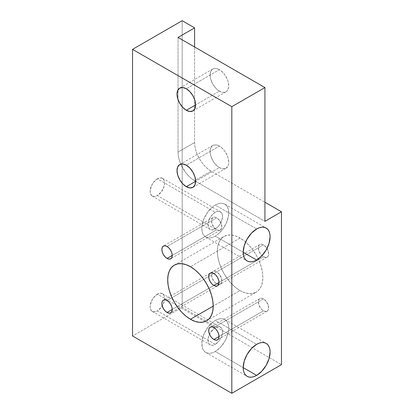 <?xml version="1.0" encoding="UTF-8"?>
<svg xmlns="http://www.w3.org/2000/svg" width="414" height="414" viewBox="0 0 414 414"><rect width="100%" height="100%" fill="white"/><g stroke="black" fill="none" stroke-linecap="round" stroke-linejoin="round"><path stroke-width="0.31" stroke-dasharray="2.07 1.55" d="M219.41 167.592A13.165 7.602 -120 0 0 225.992 168.244A13.165 7.602 -120 0 0 228.011 157.693A13.165 7.602 -120 0 0 219.41 146.095L186.316 165.202L219.41 146.095L222.975 148.968L224.585 150.893L227.151 155.338L228.011 157.693L228.719 162.216L228.538 164.208L228.011 165.921L225.992 168.244L222.975 168.829L219.41 167.592L217.593 166.335L214.24 162.795L212.827 160.642L210.809 155.99L210.281 153.666L210.281 149.475L211.673 146.401L212.827 145.443L215.849 144.853L219.41 146.095A13.165 7.602 -120 0 0 212.827 145.443A13.165 7.602 -120 0 0 210.809 155.99A13.165 7.602 -120 0 0 219.41 167.592L195.625 181.322L219.41 167.592M219.41 91.158A13.165 7.602 -120 0 0 225.992 91.81A13.165 7.602 -120 0 0 228.011 81.263A13.165 7.602 -120 0 0 219.41 69.661L186.316 88.772L219.41 69.661L222.975 72.538L224.585 74.458L227.151 78.908L228.011 81.263L228.719 85.786L228.538 87.778L227.151 90.852L225.992 91.81L222.975 92.4L221.226 92.001L217.593 89.905L215.849 88.285L212.827 84.213L210.809 79.56L210.281 77.237L210.281 73.045L211.673 69.971L212.827 69.009L215.849 68.424L219.41 69.661A13.165 7.602 -120 0 0 212.827 69.009A13.165 7.602 -120 0 0 210.809 79.56A13.165 7.602 -120 0 0 219.41 91.158L195.625 104.892L219.41 91.158M215.275 205.09A19.013 10.976 120 0 0 202.855 221.847A19.013 10.976 120 0 0 205.768 237.082A19.013 10.976 120 0 0 215.275 236.14L243.199 252.261L215.275 236.14L212.651 237.357L210.131 237.926L207.802 237.838L205.768 237.082L204.097 235.695L202.855 233.729L202.089 231.255L201.83 228.378L202.089 225.2L204.097 218.442L207.802 212.02L212.651 206.902L215.275 205.09L217.899 203.874L220.419 203.3L222.742 203.393L224.781 204.149L226.453 205.535L227.695 207.502L228.461 209.97L228.461 216.03L226.453 222.784L222.742 229.211L217.899 234.324L215.275 236.14A19.013 10.976 120 0 0 227.695 219.384A19.013 10.976 120 0 0 224.781 204.149A19.013 10.976 120 0 0 215.275 205.09L256.644 228.973L215.275 205.09M157.356 178.817A10.236 5.91 120 0 0 150.67 187.837A10.236 5.91 120 0 0 152.238 196.045A10.236 5.91 120 0 0 157.356 195.537L215.275 228.973A10.236 5.91 -60 0 1 210.157 229.48A10.236 5.91 -60 0 1 208.584 221.278A10.236 5.91 -60 0 1 215.275 212.253L157.356 178.817L160.125 177.854L162.474 178.31L164.047 180.116L164.456 181.446L164.596 182.998L164.047 186.512L161.377 191.806L157.356 195.537L154.588 196.5L153.335 196.448L152.238 196.045L150.67 194.238L150.116 191.356L151.338 186.005L153.335 182.548L157.356 178.817L215.275 212.253A10.236 5.91 -60 0 1 220.393 211.745A10.236 5.91 -60 0 1 221.961 219.953A10.236 5.91 -60 0 1 215.275 228.973L157.356 195.537A10.236 5.91 120 0 0 164.047 186.512A10.236 5.91 120 0 0 162.474 178.31A10.236 5.91 120 0 0 157.356 178.817M215.275 320.452A19.013 10.976 120 0 0 202.855 337.208A19.013 10.976 120 0 0 205.768 352.443A19.013 10.976 120 0 0 215.275 351.502L243.199 367.627L215.275 351.502L212.651 352.718L210.131 353.292L207.802 353.199L205.768 352.443L204.097 351.056L202.855 349.09L202.089 346.621L202.089 340.562L204.097 333.808L207.802 327.381L212.651 322.263L215.275 320.452L217.899 319.235L220.419 318.661L222.742 318.754L224.781 319.51L226.453 320.897L227.695 322.863L228.461 325.337L228.719 328.214L228.461 331.391L226.453 338.15L224.781 341.467L220.419 347.351L215.275 351.502A19.013 10.976 120 0 0 227.695 334.745A19.013 10.976 120 0 0 224.781 319.51A19.013 10.976 120 0 0 215.275 320.452L256.644 344.334L215.275 320.452M157.356 294.178A10.236 5.91 120 0 0 150.67 303.203A10.236 5.91 120 0 0 152.238 311.406A10.236 5.91 120 0 0 157.356 310.898L215.275 344.339A10.236 5.91 -60 0 1 210.157 344.846A10.236 5.91 -60 0 1 208.584 336.639A10.236 5.91 -60 0 1 215.275 327.619L157.356 294.178L160.125 293.215L162.474 293.671L164.047 295.477L164.456 296.807L164.596 298.359L164.047 301.878L161.377 307.167L157.356 310.898L155.943 311.556L153.335 311.814L151.338 310.66L150.256 308.27L150.116 306.717L151.338 301.371L153.335 297.909L157.356 294.178L215.275 327.619A10.236 5.91 -60 0 1 220.393 327.112A10.236 5.91 -60 0 1 221.961 335.314A10.236 5.91 -60 0 1 215.275 344.339L157.356 310.898A10.236 5.91 120 0 0 164.047 301.878A10.236 5.91 120 0 0 162.474 293.671A10.236 5.91 120 0 0 157.356 294.178M263.495 310.826A7.312 4.223 -120 0 0 267.154 311.188A7.312 4.223 -120 0 0 268.277 305.33A7.312 4.223 -120 0 0 263.495 298.887L213.857 327.546L263.495 298.887L266.373 301.552L268.277 305.33L268.567 308.947L268.277 309.9L267.154 311.188L264.505 311.297L262.486 310.133L260.623 308.161L258.719 304.383L258.424 300.766L259.2 299.058L260.623 298.235L261.519 298.199L263.495 298.887A7.312 4.223 -120 0 0 259.842 298.525A7.312 4.223 -120 0 0 258.719 304.383A7.312 4.223 -120 0 0 263.495 310.826L219.027 336.504L263.495 310.826M216.693 229.76A7.312 4.223 -120 0 0 220.351 230.122A7.312 4.223 -120 0 0 221.469 224.264A7.312 4.223 -120 0 0 216.693 217.821L167.049 246.48L216.693 217.821L219.565 220.486L221.469 224.264L221.764 227.881L220.351 230.122L217.702 230.231L215.684 229.066L213.821 227.095L211.916 223.317L211.621 219.694L212.392 217.992L213.821 217.169L214.716 217.133L216.693 217.821A7.312 4.223 -120 0 0 213.039 217.459A7.312 4.223 -120 0 0 211.916 223.317A7.312 4.223 -120 0 0 216.693 229.76L172.224 255.438L216.693 229.76M263.495 256.783A7.312 4.223 -120 0 0 267.154 257.146A7.312 4.223 -120 0 0 266.994 248.431A7.312 4.223 -120 0 0 263.495 244.84L213.857 273.504L263.495 244.84L266.373 247.505L268.277 251.288L268.567 254.905L268.277 255.857L267.154 257.146L265.477 257.472L262.486 256.085L260.623 254.118L258.719 250.341L258.424 246.718L259.2 245.01L260.623 244.188L261.519 244.151L263.495 244.84A7.312 4.223 -120 0 0 259.842 244.477A7.312 4.223 -120 0 0 258.719 250.341A7.312 4.223 -120 0 0 263.495 256.783L219.027 282.457L263.495 256.783M216.693 283.807A7.312 4.223 -120 0 0 220.351 284.17A7.312 4.223 -120 0 0 221.469 278.306A7.312 4.223 -120 0 0 216.693 271.863L167.049 300.523L216.693 271.863L219.565 274.529L221.469 278.306L221.764 281.929L220.351 284.17L218.675 284.496L215.684 283.109L213.821 281.142L211.916 277.359L211.621 273.742L212.392 272.034L213.821 271.211L214.716 271.175L216.693 271.863A7.312 4.223 -120 0 0 213.039 271.501A7.312 4.223 -120 0 0 211.916 277.359A7.312 4.223 -120 0 0 216.693 283.807L172.224 309.481L216.693 283.807M240.094 238.05L190.45 266.709L240.094 238.05L244.534 241.119L248.804 245.078L252.737 249.777L256.183 255.034L259.014 260.649L261.115 266.404L262.414 272.081L262.849 277.458L262.414 282.332L261.115 286.514L259.014 289.841L256.183 292.191A32.178 18.578 -120 0 0 261.115 266.404A32.178 18.578 -120 0 0 240.094 238.05A32.178 18.578 -120 0 0 224.005 236.456L227.457 235.178L231.39 235.023L235.654 235.99L240.094 238.05M240.094 290.597A32.178 18.578 -120 0 0 256.183 292.191L252.737 293.469L248.804 293.624L244.534 292.657L240.094 290.597L235.654 287.528L231.39 283.569L227.457 278.87L224.005 273.613L221.179 267.998L219.073 262.243L217.78 256.566L217.345 251.189L217.78 246.314L219.073 242.133L221.179 238.806L224.005 236.456A32.178 18.578 -120 0 0 219.073 262.243A32.178 18.578 -120 0 0 240.094 290.597L213.205 306.122L240.094 290.597M211.135 171.173L207.911 168.943L204.806 166.061L201.944 162.645L199.434 158.821L197.38 154.738L195.848 150.551L194.906 146.421L194.59 142.514L194.59 46.973L194.59 142.514A23.401 13.512 -120 0 0 211.135 171.173L194.59 180.727L264.919 221.33L194.59 180.727A23.401 13.512 60 0 1 178.041 152.067L194.59 142.514L178.041 152.067L178.362 155.974L179.303 160.104L180.83 164.291L185.394 172.198L188.256 175.619L191.361 178.496L194.59 180.727L211.135 171.173L264.919 202.223L211.135 171.173M182.181 20.7L182.181 307.317L281.463 364.641L182.181 307.317L132.537 335.977L182.181 307.317L182.181 20.7M215.275 344.339L219.296 340.608L221.293 337.146L222.375 333.508L222.515 331.795L221.961 328.918L221.293 327.857L219.296 326.703L216.688 326.962L213.862 328.592L210.157 333.022L208.584 336.639L208.035 340.158L208.584 343.04L209.256 344.096L210.157 344.846L212.501 345.302L215.275 344.339M215.275 228.973L218.043 226.737L220.393 223.57L222.375 218.147L222.375 214.882L221.961 213.552L220.393 211.745L219.296 211.342L218.043 211.29L215.275 212.253L212.501 214.488L210.157 217.66L208.584 221.278L208.035 224.792L208.175 226.344L209.256 228.735L211.254 229.889L213.862 229.63L215.275 228.973M178.041 37.42L178.041 152.067L178.041 37.42M225.992 168.244L192.898 187.351M225.992 91.81L192.898 110.921M205.768 237.082L247.137 260.965M152.238 196.045L210.157 229.48M205.768 352.443L247.137 376.326M152.238 311.406L210.157 344.846M267.154 311.188L217.51 339.853M220.351 230.122L170.708 258.786M267.154 257.146L217.51 285.805M220.351 284.17L170.708 312.829M206.539 320.85L256.183 292.191M174.361 265.115L224.005 236.456M213.039 271.501L163.395 300.16M259.842 244.477L210.198 273.142M213.039 217.459L163.395 246.118M259.842 298.525L210.198 327.184M162.474 293.671L220.393 327.112M224.781 319.51L266.15 343.392M162.474 178.31L220.393 211.745M224.781 204.149L266.15 228.031M212.827 69.009L179.733 88.12M212.827 145.443L179.733 164.549"/><path stroke-width="0.62" d="M186.316 186.698L195.625 181.322L194.916 185.027L192.898 187.351A13.165 7.602 60 0 1 186.316 186.698L182.755 183.821L179.733 179.748L177.715 175.096L177.006 170.573L177.715 166.873L179.733 164.549L182.755 163.965L186.316 165.202A13.165 7.602 60 0 1 194.916 176.804A13.165 7.602 60 0 1 192.898 187.351L189.876 187.935L186.316 186.698A13.165 7.602 60 0 1 177.715 175.096A13.165 7.602 60 0 1 179.733 164.549A13.165 7.602 60 0 1 186.316 165.202L189.876 168.074L192.898 172.152L194.916 176.804L195.625 181.322L186.316 186.698M186.316 110.269L195.625 104.892L194.916 108.597L192.898 110.921A13.165 7.602 60 0 1 186.316 110.269L182.755 107.392L179.733 103.319L177.715 98.667L177.006 94.144L177.715 90.438L179.733 88.12L182.755 87.53L186.316 88.772A13.165 7.602 60 0 1 194.916 100.369A13.165 7.602 60 0 1 192.898 110.921L189.876 111.506L186.316 110.269A13.165 7.602 60 0 1 177.715 98.667A13.165 7.602 60 0 1 179.733 88.12A13.165 7.602 60 0 1 186.316 88.772L189.876 91.644L192.898 95.717L194.916 100.369L195.625 104.892L186.316 110.269M256.644 260.023A19.013 10.976 -60 0 1 247.137 260.965A19.013 10.976 -60 0 1 244.224 245.73A19.013 10.976 -60 0 1 256.644 228.973L251.5 233.123L247.137 239.007L244.224 245.73L243.199 252.261L256.644 260.023L261.788 255.873L266.15 249.989L269.064 243.266L270.088 236.736L269.83 233.858L269.064 231.385L267.822 229.418L266.15 228.031L264.111 227.276L261.788 227.182L259.267 227.757L256.644 228.973A19.013 10.976 -60 0 1 266.15 228.031A19.013 10.976 -60 0 1 269.064 243.266A19.013 10.976 -60 0 1 256.644 260.023L243.199 252.261L243.458 255.143L244.224 257.611L245.466 259.578L247.137 260.965L249.171 261.72L251.5 261.814L254.02 261.239L256.644 260.023M256.644 375.384A19.013 10.976 -60 0 1 247.137 376.326A19.013 10.976 -60 0 1 244.224 361.091A19.013 10.976 -60 0 1 256.644 344.334L251.5 348.49L247.137 354.374L244.224 361.091L243.199 367.622L256.644 375.384L261.788 371.234L266.15 365.35L269.064 358.633L270.088 352.097L269.83 349.219L269.064 346.751L267.822 344.784L266.15 343.397L264.111 342.642L261.788 342.549L259.267 343.118L256.644 344.334A19.013 10.976 -60 0 1 266.15 343.392A19.013 10.976 -60 0 1 269.064 358.633A19.013 10.976 -60 0 1 256.644 375.384L243.199 367.627L243.458 370.504L244.224 372.973L245.466 374.939L247.137 376.326L249.171 377.082L251.5 377.175L254.02 376.6L256.644 375.384M213.857 339.49L219.027 336.504L218.633 338.564L217.51 339.853A7.312 4.223 60 0 1 213.857 339.49L211.875 337.891L210.198 335.63L209.075 333.047L208.682 330.532L209.075 328.473L210.198 327.184L211.875 326.858L213.857 327.546A7.312 4.223 60 0 1 218.633 333.989A7.312 4.223 60 0 1 217.51 339.853L215.834 340.179L213.857 339.49A7.312 4.223 60 0 1 209.075 333.042A7.312 4.223 60 0 1 210.198 327.184A7.312 4.223 60 0 1 213.857 327.546L215.834 329.146L217.51 331.407L218.633 333.989L219.027 336.504L213.857 339.49M167.049 258.424L172.224 255.438L171.826 257.492L170.708 258.786A7.312 4.223 60 0 1 167.049 258.424L165.072 256.825L163.395 254.563L162.272 251.976L161.879 249.466L162.272 247.406L163.395 246.118L165.072 245.792L167.049 246.48A7.312 4.223 60 0 1 171.826 252.923A7.312 4.223 60 0 1 170.708 258.786L169.031 259.112L167.049 258.424A7.312 4.223 60 0 1 162.272 251.976A7.312 4.223 60 0 1 163.395 246.118A7.312 4.223 60 0 1 167.049 246.48L169.031 248.079L170.708 250.341L171.826 252.923L172.224 255.438L167.049 258.424M213.857 285.443L219.027 282.457L218.633 284.516L217.51 285.805A7.312 4.223 60 0 1 213.857 285.443L211.875 283.849L210.198 281.582L209.075 279L208.682 276.49L209.075 274.43L210.198 273.142L211.875 272.816L213.857 273.504A7.312 4.223 60 0 1 218.633 279.947A7.312 4.223 60 0 1 217.51 285.805L215.834 286.131L213.857 285.443A7.312 4.223 60 0 1 209.075 279A7.312 4.223 60 0 1 210.198 273.142A7.312 4.223 60 0 1 213.857 273.504L215.834 275.098L217.51 277.364L218.633 279.947L219.027 282.457L213.857 285.443M167.049 312.466L172.224 309.481L171.826 311.54L170.708 312.829A7.312 4.223 60 0 1 167.049 312.466L165.072 310.873L163.395 308.606L162.272 306.024L161.879 303.509L162.272 301.454L163.395 300.16L165.072 299.834L167.049 300.523A7.312 4.223 60 0 1 171.826 306.971A7.312 4.223 60 0 1 170.708 312.829L169.031 313.155L167.049 312.466A7.312 4.223 60 0 1 162.272 306.024A7.312 4.223 60 0 1 163.395 300.16A7.312 4.223 60 0 1 167.049 300.523L169.031 302.122L170.708 304.383L171.826 306.971L172.224 309.481L167.049 312.466M190.45 266.709A32.178 18.578 60 0 1 211.471 295.068A32.178 18.578 60 0 1 206.539 320.85A32.178 18.578 60 0 1 190.45 319.256L213.205 306.122L212.77 310.997L211.471 315.173L209.37 318.506L206.539 320.85L203.093 322.128L199.16 322.283L194.891 321.316L190.45 319.256L186.015 316.192L181.746 312.228L177.813 307.53L174.361 302.272L171.536 296.657L169.429 290.902L168.136 285.225L167.701 279.848L168.136 274.974L169.429 270.792L171.536 267.465L174.361 265.12L177.813 263.842L181.746 263.682L186.015 264.655L190.45 266.709L194.891 269.778L199.16 273.737L203.093 278.436L206.539 283.694L209.37 289.308L211.471 295.068L212.77 300.745L213.205 306.122L190.45 319.256A32.178 18.578 60 0 1 169.429 290.902A32.178 18.578 60 0 1 174.361 265.115A32.178 18.578 60 0 1 190.45 266.709M194.59 46.973L194.59 27.867L182.181 20.7L194.59 27.867L178.041 37.42L264.919 87.577L231.819 106.683L132.537 49.359L182.181 20.7L132.537 49.359L132.537 335.977L231.819 393.3L231.819 106.683L264.919 87.577L264.919 221.33L281.463 211.777L264.919 202.223L281.463 211.777L281.463 364.641L281.463 211.777L264.919 221.33L264.919 87.577L178.041 37.42L194.59 27.867L194.59 46.973M281.463 364.641L231.819 393.3L231.819 106.683L132.537 49.359L132.537 335.977L231.819 393.3L281.463 364.641"/></g></svg>
